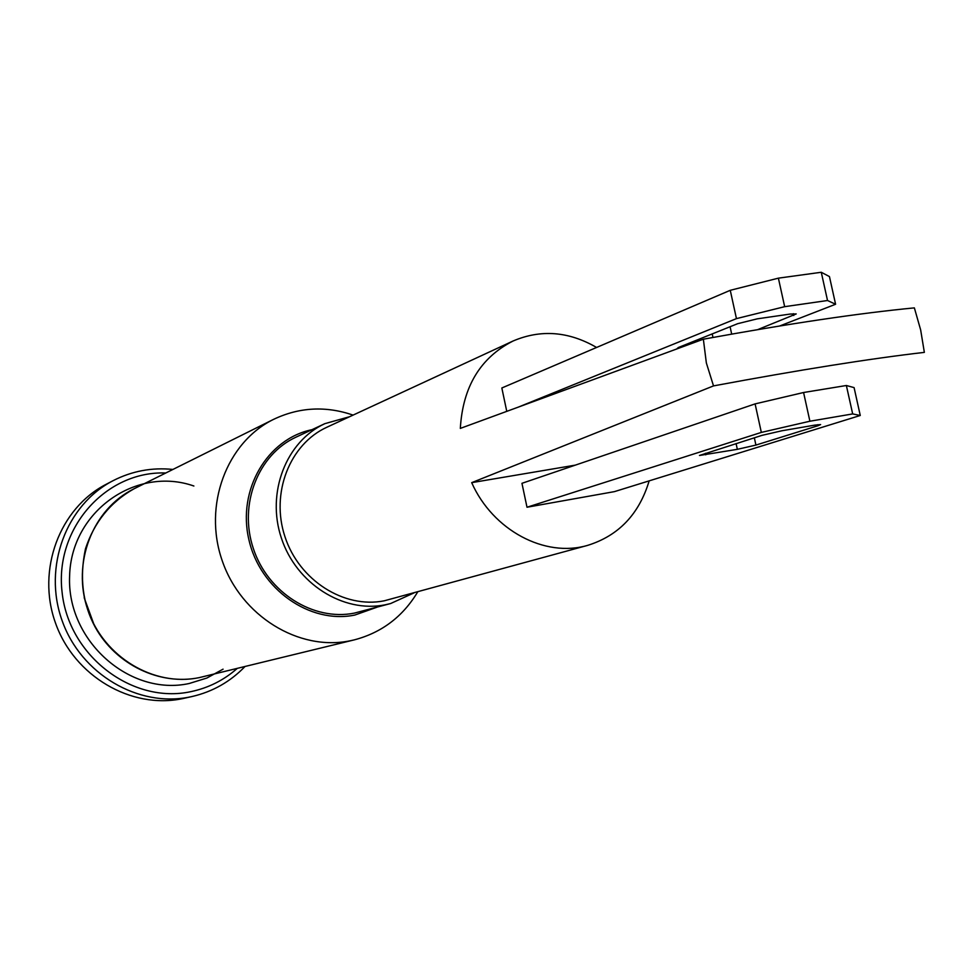 <?xml version="1.0" encoding="UTF-8"?>
<svg xmlns="http://www.w3.org/2000/svg" width="973" height="973" viewBox="0 0 973 973"><rect width="100%" height="100%" fill="white"/><g stroke="black" fill="none" stroke-linecap="round" stroke-linejoin="round"><path stroke-width="1.46" d="M414.048 592.885L390.623 603.54L385.04 604.841C343.177 613.282 296.242 583.605 281.379 538.093C266.115 492.715 286.147 441.389 324.86 423.656L349.635 416.699M703.357 339.2L460.326 428.4C462.807 386.828 480.358 357.711 512.978 341.049L326.916 427.22C289.735 444.077 270.421 493.226 284.967 536.731C299.125 580.358 344.065 608.879 384.213 600.815L587.668 545.366C545.062 557.979 492.873 530.455 471.686 482.657L713.513 385.904L706.349 362.929L703.357 339.2C789.298 323.571 859.633 313.136 914.365 307.882L920.665 329.969L924.35 352.372C869.777 358.696 799.502 369.874 713.513 385.904M353.09 415.094C325.76 405.753 299.283 407.164 273.681 419.314C226.648 442.229 202.871 505.425 222.197 560.655C241.049 616.055 298.881 651.46 350.195 640.781L354.306 639.869C381.708 632.645 402.846 616.651 417.721 591.876M192.119 696.51L182.547 698.638C131.319 709.512 74.155 676.223 55.473 622.963C36.329 569.874 59.669 508.076 106.264 484.25L113.196 480.626C66.261 504.634 42.763 566.967 62.077 620.543C80.929 674.277 138.567 707.882 190.173 696.923L192.119 696.51C212.698 691.718 230.309 681.72 244.977 666.541M376.843 607.261L354.768 615.07C309.852 624.301 259.9 589.285 248.857 539.504C237.193 489.845 267.271 438.859 311.932 429.701M390.623 603.54L354.367 613.112C313.464 621.382 267.721 592.63 253.308 548.456C238.494 504.415 258.125 454.5 295.974 437.169L324.86 423.656M827.524 300.511L835.588 304.257L829.446 276.575L821.273 272.27L827.524 300.511L784.664 306.677L778.388 278.156L821.273 272.27M518.682 406.969L736.452 318.621L784.664 306.677M779.653 325.991L835.588 304.257M676.636 349.003L678.351 347.519L737.656 323.693L757.286 318.84L790.137 314.06L796.218 313.938L757.724 329.616M778.388 278.156L730.261 290.307L736.452 318.621M803.576 392.508L755.097 403.892L761.336 432.413L809.901 421.224L803.576 392.508L846.364 385.503L852.676 413.926L809.901 421.224M852.676 413.926L860.266 415.483L854.087 387.607L846.364 385.503M860.266 415.483L614.413 491.633L527.001 507.237L521.954 483.313L755.097 403.892M762.078 435.332L781.842 430.784L814.62 425.152L820.628 424.569L818.062 425.712L755.924 445.075L737.339 449.331L699.465 455.473L762.078 435.332M527.001 507.237L761.336 432.413M506.763 411.336L501.837 387.984L730.261 290.307M575.335 465.13L471.686 482.657M649.161 480.869C639.115 514.206 618.609 535.709 587.668 545.366M512.978 341.049C540.793 329.166 568.67 331.306 596.583 347.458M94.43 625.761L84.177 597.702M193.882 486.014C136.39 465.763 71.102 511.19 69.606 576.028C66.65 640.83 129.859 696.607 189.212 683.496L206.884 678.035L223.072 669.169M237.205 668.439C223.826 680.236 208.368 687.972 190.842 691.657C132.377 704.428 68.414 655.875 62.053 591.852C54.585 527.938 106.312 470.628 165.775 473M199.623 677.549L199.088 677.658C154.014 687.06 103.868 657.213 87.886 610.132C71.479 563.197 92.642 509.001 133.994 488.811C110.484 502.044 94.308 522.051 85.466 548.821C79.372 577.731 82.62 603.832 95.196 627.147C116.067 664.887 159.864 685.661 199.088 677.658L354.306 639.869M682.134 345.999L682.328 346.911M712.2 333.921L712.966 337.449M730.078 326.733L731.684 334.104M793.36 313.683L793.761 315.495M705.741 454.829L705.401 453.296M737.339 449.331L736.087 443.566M755.924 445.075L754.33 437.777M818.062 425.712L817.831 424.666M273.681 419.314L133.994 488.811M172.926 469.448C151.934 467.295 132.024 471.029 113.196 480.626"/></g></svg>
